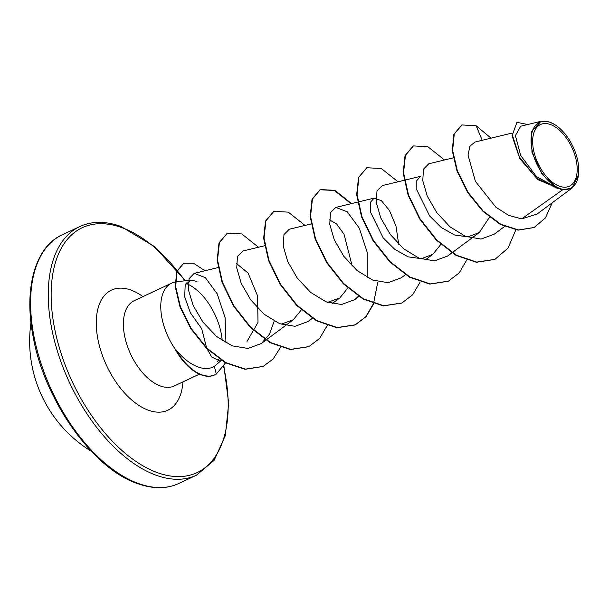 <?xml version="1.0" encoding="UTF-8"?>
<svg xmlns="http://www.w3.org/2000/svg" width="609" height="609" viewBox="0 0 609 609"><rect width="100%" height="100%" fill="white"/><g stroke="black" fill="none" stroke-linecap="round" stroke-linejoin="round"><path stroke-width="0.91" d="M550.369 124.51A34.043 18.727 -115.1 0 1 576.731 163.166A34.043 18.727 -115.1 0 1 559.481 186.232A34.043 18.727 -115.1 0 1 533.111 147.576A34.043 18.727 -115.1 0 1 550.369 124.51M550.041 122.302A36.479 20.074 -115.1 0 1 555.241 124.906A36.479 20.074 -115.1 0 1 578.55 174.6A36.479 20.074 -115.1 0 1 559.808 188.44A36.479 20.074 -115.1 0 1 531.55 147.013A36.479 20.074 -115.1 0 1 550.041 122.302M578.55 174.6L572.171 187.953L562.381 189.978L537.816 179.602L519.835 158.683L512.017 135.746L516.835 122.584L512.367 134.985L519.431 157.084L536.354 177.935L557.265 188.333L559.351 188.805M540.99 121.313L520.642 126.246L515.42 135.662L520.672 155.47L536.339 176.465L557.753 188.272L542.162 174.402L531.954 152.402L531.49 131.711L540.99 121.313L549.584 122.013L554.852 124.662M175.072 282.036A47.106 25.921 64.9 0 0 171.578 283.162A47.106 25.921 64.9 0 0 175.803 349.947L175.605 350.038A45.546 25.06 64.9 0 0 201.434 374.977A45.546 25.06 64.9 0 0 214.68 374.923A45.546 25.06 64.9 0 0 214.87 374.832M175.803 349.947L175.811 349.536A45.546 25.06 64.9 0 0 201.823 374.794A45.546 25.06 64.9 0 0 215.068 374.741A45.546 25.06 64.9 0 0 216.309 374.078L214.36 366.374L220.329 361.228L211.734 357.019L207.052 348.843M221.097 360.178L220.329 361.228M175.811 349.536C183.263 358.747 191.074 364.692 199.25 367.379C205.111 369.176 210.143 368.841 214.36 366.374M206.626 347.846L201.655 328.677L190.358 312.775L184.717 296.865L185.182 285.012L190.845 280.049L196.981 281.449M190.845 280.049L176.031 281.883A47.106 25.921 64.9 0 0 175.461 281.967M222.232 340.629A47.106 25.921 64.9 0 0 185.973 283.36M217.588 361.837L219.278 358.518M511.941 133.082L474.959 142.049L469.912 146.213L468.024 155.067L475.423 181.406L495.84 207.174L508.728 215.419L521.7 218.867L562.381 189.978M489.514 217.207L479.336 232.493L467.925 236.871L454.657 235.028L441.289 227.538L429.634 215.967L416.822 189.955L416.815 180.569L420.598 176.305L404.521 180.203M440.847 244.415L432.832 254.311L421.413 258.688L408.144 256.846L394.792 249.363L383.122 237.769L370.31 211.772L370.31 202.386L374.093 198.115L381.333 200.605L389.478 210.531L395.995 226.114L398.705 244.27M329.431 219.841L336.587 223.96L344.055 234.282L352.208 266.087M347.83 288.049L339.814 297.946L327.52 302.391M301.326 309.867L293.31 319.755L281.015 324.209M236.414 263.476L248.091 273.045L257.538 295.829L258.003 322.412L247.01 341.421M225.939 342.882L225.109 317.769L217.207 293.812L205.324 277.635L194.195 273.357L189.072 278.656L188.516 290.173L193.228 305.649L202.957 322.138L216.576 336.465L232.311 345.882L247.977 348.455L261.428 343.461L269.498 334.135L274.187 321.126M264.595 245.747L242.747 251.045L237.464 256.381L236.741 267.922L241.248 283.406L250.741 299.879L264.116 314.221L279.584 323.668L294.977 326.325L308.162 321.476L311.93 318.05M289.26 229.228L283.969 234.564L283.246 246.105L287.752 261.588L297.245 278.062L310.636 292.404L326.104 301.858L341.497 304.508L354.674 299.658L358.442 296.233M367.204 277.491L367.204 252.347L359.333 228.2L347.214 211.749L335.765 207.418L330.474 212.747L329.751 224.279L334.257 239.756L343.75 256.237L357.133 270.586L372.594 280.033L387.994 282.69L401.179 277.841L405.388 274.705M404.117 180.302L382.269 185.6L376.986 190.929L376.255 202.454L380.762 217.938L390.255 234.412L403.63 248.761L419.091 258.208L434.491 260.873L447.684 256.024L451.703 252.332M453.263 157.845L428.782 163.783L423.491 169.112L422.768 180.645L427.274 196.136L436.76 212.602L450.135 226.944L465.588 236.391L481.003 239.055L494.196 234.206L504.579 226.487M521.7 218.867L537.062 214.063L572.171 187.953M461.698 125.043L453.88 134.262L452.243 150.583L457.024 171.159L467.682 192.535L482.815 211.262L500.392 224.455L518.122 230.156L533.956 227.553M482.191 140.298L476.162 125.758L461.888 124.944L454.268 134.079L452.632 150.4L457.412 170.977L468.07 192.353L483.196 211.079L500.781 224.272L518.51 229.974L534.154 227.469L545.451 217.908L552.196 202.812M527.767 124.518L517.224 122.409M557.753 188.272L557.265 188.333M494.759 259.426L476.352 262.289L456.027 255.377L436.25 240.053L419.586 218.844L408.121 195.2L403.173 172.926L405.038 155.607L413.199 146.015M448.27 281.236L429.855 284.106L409.537 277.202L389.752 261.878L373.081 240.677L361.617 217.025L356.661 194.743L358.534 177.425L366.694 167.833M401.742 303.061L383.335 305.916L363.017 299.011L343.24 283.687L326.569 262.487L315.112 238.842L310.156 216.568L312.021 199.25L319.984 189.742L334.387 190.488L351.058 203.711M377.709 282.53L373.545 303.404M373.439 303.685L365.857 316.665L355.047 324.962L336.838 327.733L316.513 320.829L296.728 305.497L280.064 284.296L268.599 260.644L263.651 238.37L265.524 221.052L273.677 211.46M308.74 346.688L290.333 349.551L270.008 342.646L250.23 327.33L233.559 306.121L222.095 282.477L217.139 260.195L219.004 242.877L227.165 233.277M262.974 366.481L245.008 369.313L225.414 362.758L206.565 348.356L190.823 328.685L180.051 307.058L175.285 286.991L176.648 271.667L183.499 263.362M476.162 125.758L491.029 138.152M515.831 229.867L508.043 248.107L494.95 259.335L476.74 262.106L456.415 255.194L436.638 239.87L419.966 218.661L408.51 195.017L403.561 172.743L405.427 155.424L413.389 145.924L427.822 146.693L444.524 159.969M466.837 259.868L459.262 272.847L448.46 281.145L430.243 283.923L409.926 277.019L390.141 261.695L373.469 240.494L362.005 216.842L357.049 194.56L358.922 177.242L366.884 167.741L381.318 168.503L398.012 181.779M420.225 281.959L412.658 294.771L401.932 302.97L383.723 305.741L363.406 298.829L343.628 283.505L326.957 262.304L315.5 238.659L310.544 216.385L312.409 199.067L320.372 189.559L334.805 190.32L351.507 203.596M373.713 303.777L366.154 316.581L355.435 324.78L337.219 327.551L316.901 320.646L297.116 305.322L280.444 284.114L268.988 260.469L264.04 238.188L265.905 220.869L273.875 211.369L288.301 212.138L304.995 225.414M327.208 325.594L319.649 338.391L308.938 346.597L290.721 349.368L270.396 342.464L250.619 327.147L233.947 305.946L222.483 282.294L217.527 260.02L219.392 242.702L227.355 233.186L241.788 233.947L258.49 247.231M280.528 347.351L273.175 358.937L263.164 366.397L245.397 369.13L225.802 362.576L206.946 348.173L191.211 328.502L180.439 306.875L175.674 286.809L177.036 271.485L183.69 263.271L193.54 263.217L204.944 270.754M225.574 362.85L216.309 374.078M138.852 483.645A137.322 75.554 64.9 0 0 178.787 483.485C166.896 489.012 153.262 489.088 137.885 483.721C93.223 469.242 44.145 400.341 33.061 336.198C23.469 287.41 35.817 246.386 62.156 234.846A137.322 75.554 64.9 0 0 39.768 359.493A137.322 75.554 64.9 0 0 138.852 483.645M223.617 366.542A135.259 74.42 -115.1 0 1 157.784 472.774A135.259 74.42 -115.1 0 1 53.006 319.177A135.259 74.42 -115.1 0 1 121.572 227.538A135.259 74.42 -115.1 0 1 177.082 270.518M177.295 270.777A135.259 74.42 -115.1 0 1 184.946 280.779M186.476 282.934A135.259 74.42 -115.1 0 1 187.108 283.832M223.906 366.07L228.687 403.287L225.3 435.671L214.155 460.32L196.433 475.203A137.322 75.554 -115.1 0 1 156.498 475.37A137.322 75.554 -115.1 0 1 57.413 351.218A137.322 75.554 -115.1 0 1 79.802 226.563L62.156 234.846M199.417 374.162L174.212 385.984A47.106 25.921 -115.1 0 1 160.517 386.037A47.106 25.921 -115.1 0 1 126.527 343.453A47.106 25.921 -115.1 0 1 134.201 300.694L171.578 283.162M182.944 381.889A66.328 36.494 -115.1 0 1 148.55 410.283A66.328 36.494 -115.1 0 1 97.174 334.965A66.328 36.494 -115.1 0 1 130.798 290.021A66.328 36.494 -115.1 0 1 142.932 296.598M555.241 124.906L554.86 124.662M187.747 284.121L186.887 282.873M185.364 280.726L154.062 246.325L120.704 226.327C105.327 220.96 91.693 221.037 79.802 226.563M196.433 475.203L178.787 483.485M479.336 232.493L452.213 252.659M451.901 252.895L447.684 256.024M432.832 254.311L425.059 260.089M374.093 198.115L358.016 202.021M357.612 202.119L335.765 207.418M358.884 296.522L354.674 299.658M311.1 223.937L289.26 229.235M339.814 297.946L332.042 303.724M312.379 318.34L308.162 321.468M293.31 319.755L261.428 343.461M218.091 267.564L194.195 273.357M221.463 360.406L220.077 361.434M461.5 125.127L461.888 124.944M533.766 227.644L534.154 227.469M494.95 259.335L494.561 259.518M413.389 145.924L413.001 146.107M448.46 281.145L448.072 281.328M366.884 167.741L366.496 167.924M401.932 302.97L401.552 303.153M320.372 189.559L319.984 189.742M355.435 324.78L355.047 324.962M273.875 211.369L273.487 211.551M308.938 346.597L308.55 346.78M227.355 233.186L226.967 233.369M263.164 366.397L262.776 366.572M183.69 263.271L183.301 263.453M214.68 374.923L215.068 374.741M30.99 322.633A129.078 129.078 0 0 0 91.358 451.315"/></g></svg>
